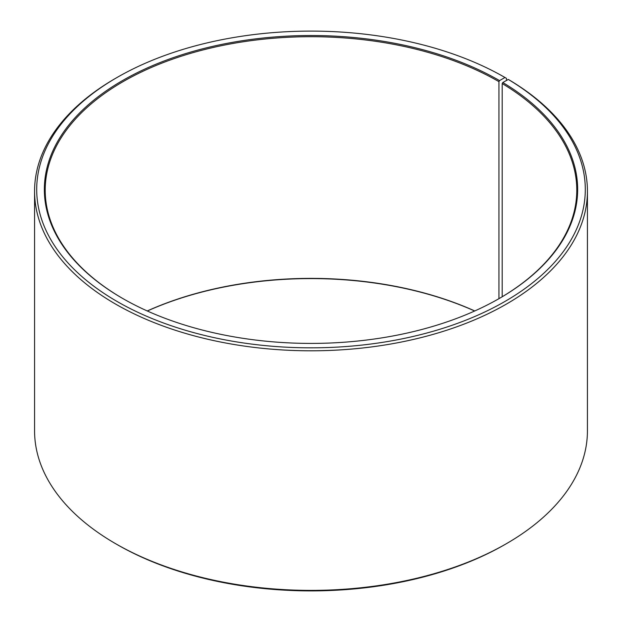 <?xml version="1.0" encoding="UTF-8"?>
<svg xmlns="http://www.w3.org/2000/svg" width="622" height="622" viewBox="0 0 622 622"><rect width="100%" height="100%" fill="white"/><g stroke="black" fill="none" stroke-linecap="round" stroke-linejoin="round"><path stroke-width="0.93" d="M508.314 79.453A274.302 158.369 180 0 1 502.693 302.743A274.302 158.369 180 0 1 115.917 300.799A274.302 158.369 180 0 1 117.037 77.486L115.529 78.356A276.432 159.597 180 0 0 34.568 191.203A276.432 159.597 180 0 0 311 350.8A276.432 159.597 180 0 0 587.432 191.203A276.432 159.597 180 0 0 509.846 80.339L508.314 79.453L502.809 82.524L502.195 83.558L502.195 296.764M502.195 83.558A265.796 153.455 180 0 1 576.796 190.161A265.796 153.455 180 0 1 499.248 298.498M122.752 298.498A265.796 153.455 180 0 1 45.204 190.161A265.796 153.455 180 0 1 209.287 48.384A265.796 153.455 180 0 1 498.945 81.653L498.945 298.669M147.243 310.961A265.796 153.455 180 0 1 474.757 310.961M147.328 311A266.644 153.945 180 0 1 474.672 311M587.432 191.203L587.432 430.797A276.432 159.597 180 0 1 506.471 543.644L504.963 544.514A274.302 158.369 180 0 1 117.037 544.514L115.529 543.644A276.432 159.597 180 0 1 34.568 430.797L34.568 191.203M506.471 543.644A276.432 159.597 180 0 1 115.529 543.644M506.463 80.487L506.463 78.356L504.963 77.486L499.552 80.611L498.945 81.653M117.037 77.486A274.302 158.369 180 0 1 504.963 77.486M502.809 82.524A266.644 153.945 180 0 1 499.552 298.319A266.644 153.945 180 0 1 122.448 298.319A266.644 153.945 180 0 1 122.456 80.611A266.644 153.945 180 0 1 499.552 80.611"/></g></svg>
